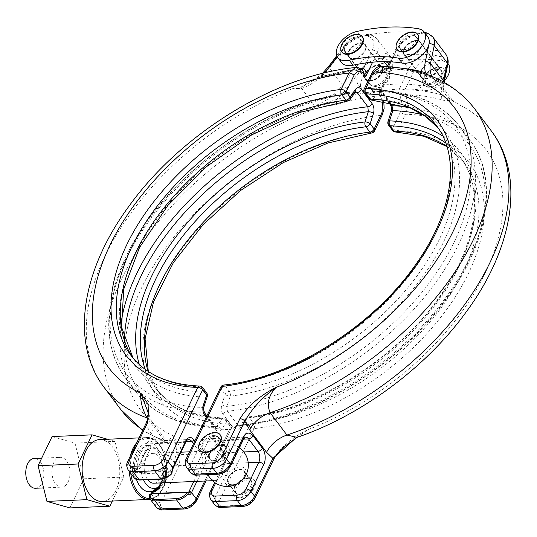 <?xml version="1.0" encoding="UTF-8"?>
<svg xmlns="http://www.w3.org/2000/svg" width="537" height="537" viewBox="0 0 537 537"><rect width="100%" height="100%" fill="white"/><g stroke="black" fill="none" stroke-linecap="round" stroke-linejoin="round"><path stroke-width="0.4" stroke-dasharray="2.69 2.01" d="M382.022 71.931A9.679 5.773 -37 0 0 372.497 77.073A9.679 5.773 -37 0 0 370.718 85.182A9.679 5.773 -37 0 0 374.88 86.779A9.679 5.773 -37 0 0 384.405 81.644A9.679 5.773 -37 0 0 386.184 73.529A9.679 5.773 -37 0 0 382.022 71.931M355.836 37.16A9.679 5.773 -37 0 0 346.305 42.302A9.679 5.773 -37 0 0 344.532 50.411A9.679 5.773 -37 0 0 348.694 52.008A9.679 5.773 -37 0 0 358.219 46.873A9.679 5.773 -37 0 0 359.998 38.758A9.679 5.773 -37 0 0 355.836 37.16M383.519 70.025A12.781 7.619 -37 0 0 370.939 76.811A12.781 7.619 -37 0 0 368.597 87.511A12.781 7.619 -37 0 0 374.088 89.619A12.781 7.619 -37 0 0 386.667 82.839A12.781 7.619 -37 0 0 389.016 72.133A12.781 7.619 -37 0 0 383.519 70.025M383.163 69.562A12.781 7.619 -37 0 0 370.59 76.341A12.781 7.619 -37 0 0 368.241 87.048A12.781 7.619 -37 0 0 373.739 89.155A12.781 7.619 -37 0 0 386.311 82.376A12.781 7.619 -37 0 0 388.66 71.669A12.781 7.619 -37 0 0 383.163 69.562M362.287 36.67A12.781 7.619 -37 0 0 356.977 34.791A12.781 7.619 -37 0 0 344.553 41.389A12.781 7.619 -37 0 0 341.888 52.035M397.246 49.672A12.781 7.619 143 0 1 399.917 39.026A12.781 7.619 143 0 1 412.335 32.421A12.781 7.619 143 0 1 417.645 34.301M404.052 49.646A9.679 5.773 143 0 1 399.89 48.048A9.679 5.773 143 0 1 401.669 39.933A9.679 5.773 143 0 1 411.194 34.798A9.679 5.773 143 0 1 415.356 36.395A9.679 5.773 143 0 1 413.577 44.504A9.679 5.773 143 0 1 404.052 49.646M430.238 84.416A9.679 5.773 143 0 1 426.076 82.819A9.679 5.773 143 0 1 427.855 74.703A9.679 5.773 143 0 1 437.38 69.568A9.679 5.773 143 0 1 441.542 71.166A9.679 5.773 143 0 1 439.769 79.275A9.679 5.773 143 0 1 430.238 84.416M429.097 86.786A12.781 7.619 143 0 1 423.599 84.678A12.781 7.619 143 0 1 425.948 73.972A12.781 7.619 143 0 1 438.528 67.192A12.781 7.619 143 0 1 444.018 69.3A12.781 7.619 143 0 1 441.676 80.006A12.781 7.619 143 0 1 429.097 86.786M429.446 87.256A12.781 7.619 143 0 1 423.955 85.148A12.781 7.619 143 0 1 426.304 74.442A12.781 7.619 143 0 1 438.877 67.662A12.781 7.619 143 0 1 444.374 69.77A12.781 7.619 143 0 1 442.025 80.476A12.781 7.619 143 0 1 429.446 87.256M35.462 488.254A14.908 9.048 87.6 0 0 42.027 482.917A14.908 9.048 87.6 0 0 42.806 466.875A14.908 9.048 87.6 0 0 34.193 458.464M68.172 481.803A14.908 9.048 87.6 0 0 68.944 465.76A14.908 9.048 87.6 0 0 60.332 457.343A14.908 9.048 87.6 0 0 53.767 462.679A14.908 9.048 87.6 0 0 52.995 478.722A14.908 9.048 87.6 0 0 61.607 487.14A14.908 9.048 87.6 0 0 68.172 481.803M52.082 436.561L74.992 443.106L83.879 478.782L69.857 507.921M107.44 439.246L114.972 441.394L123.859 477.078L112.32 501.061M74.992 443.106L114.972 441.394M99.627 439.581A30.985 18.802 -92.4 0 1 117.529 457.068A30.985 18.802 -92.4 0 1 115.918 490.402A30.985 18.802 -92.4 0 1 102.272 501.491M149.212 444.858A1.933 1.175 -92.4 0 1 148.541 445.522C149.105 446.321 148.642 447.509 147.158 449.08A1.933 1.02 -154.3 0 0 149.628 450.254C151.239 447.529 151.105 445.73 149.212 444.858L146.661 444.972L146.937 443.394A25.172 15.278 87.6 0 0 133.337 468.412L132.84 469.439L130.39 466.19A30.012 18.211 -92.4 0 1 131.8 455.671A30.012 18.211 -92.4 0 1 134.122 449.247A30.012 18.211 -92.4 0 1 137.385 444.072A30.012 18.211 -92.4 0 1 159.697 445.488A30.012 18.211 -92.4 0 1 165.443 481.327A30.012 18.211 -92.4 0 1 163.12 487.744A30.012 18.211 -92.4 0 1 159.858 492.926A30.012 18.211 -92.4 0 1 153.998 497.531L151.548 494.275L152.038 493.248A25.172 15.278 87.6 0 0 160.778 484.642A25.172 15.278 87.6 0 0 163.738 465.7L163.496 467.324L164.268 468.512A23.239 14.103 -92.4 0 1 161.382 483.334A23.239 14.103 -92.4 0 1 158.516 487.75M145.997 423.498A3.873 2.034 -154.3 0 0 146.413 425.311L151.327 434.211L168.162 456.564L174.471 462.565A3.873 2.034 -154.3 0 0 179.418 464.921L180.754 447.71L172.525 435.426L176.868 447.65L174.471 462.565L156.22 500.484L153.998 497.531A30.012 18.211 -92.4 0 1 149.749 498.49M355.239 67.555L360.408 69.367A231.481 138.016 -37 0 0 317.387 77.959C308.278 79.872 304.365 88.84 292.88 88.565L301.64 88.457L314.729 105.843L309.715 110.917C315.81 104.037 328.657 106.923 337.209 104.285A231.481 138.016 143 0 1 380.236 95.693C383.203 102.285 383.398 108.816 380.82 115.28A216.304 128.967 143 0 0 157.375 259.874A216.304 128.967 143 0 0 172.525 435.426L167.376 443.213L163.953 440.3A23.239 13.855 143 0 1 168.269 443.374L168.269 443.374A23.239 13.855 143 0 1 168.162 456.564M366.187 62.876L372.316 50.136A19.366 11.546 -37 0 0 364.086 35.952A19.366 11.546 -37 0 0 360.864 36.382A19.366 11.546 -37 0 0 343.935 47.585A19.366 11.546 -37 0 0 341.472 62.446M380.921 58.305A19.366 11.546 143 0 1 389.15 72.488L383.022 85.229A154.918 92.364 143 0 1 407.623 84.181A154.918 92.364 143 0 1 419.061 85.457A19.366 11.546 -37 0 0 421.988 85.625A19.366 11.546 -37 0 0 445.838 66.306A19.366 11.546 -37 0 0 444.602 59.13A19.366 11.546 -37 0 0 439.212 56.11A193.642 115.455 -37 0 0 377.699 58.734A19.366 11.546 143 0 1 380.921 58.305M382.874 100.943L378.592 94.317L381.263 91.444L379.934 90.813A235.273 140.278 -37 0 0 336.202 99.546L312.87 107.252M145.258 369.389A191.125 113.951 -37 0 0 154.985 387.318A191.125 113.951 -37 0 0 225.312 418.9A3.873 2.309 143 0 1 226.735 419.538A3.873 2.309 143 0 1 226.715 421.74L221.432 429.352C219.485 431.761 217.465 431.775 215.384 429.378L206.242 417.242M128.108 469.828A11.619 6.927 143 0 1 128.162 463.23L146.413 425.311L147.93 411.886L151.434 421.021A23.239 13.855 143 0 1 151.327 434.211M337.209 104.285A3.873 1.678 73.9 0 1 336.202 99.546A42.604 25.4 -37 0 0 346.976 88.337L360.77 69.938A19.366 11.546 -37 0 0 358.307 84.799A19.366 11.546 -37 0 0 366.63 87.987A19.366 11.546 -37 0 0 369.852 87.558A154.918 92.364 143 0 1 383.022 85.229L380.35 90.787A3.873 2.349 87.6 0 0 380.444 95.68L381.465 95.163L378.592 94.317L390.359 69.877A23.239 13.855 -37 0 0 390.466 56.68A23.239 13.855 -37 0 0 380.478 52.848A23.239 13.855 -37 0 0 356.299 66.816L342.505 85.208A38.731 23.091 143 0 1 314.729 105.843M448.341 64.098A19.366 11.546 -37 0 0 442.951 61.077A193.642 115.455 -37 0 0 381.438 63.702A19.366 11.546 -37 0 0 364.448 74.985A19.366 11.546 -37 0 0 362.045 89.766A19.366 11.546 -37 0 0 370.369 92.955A19.366 11.546 -37 0 0 373.591 92.525A154.918 92.364 143 0 1 422.8 90.424A19.366 11.546 -37 0 0 425.734 90.592A19.366 11.546 -37 0 0 444.435 80.725M346.976 88.337A3.873 1.356 36.9 0 1 342.505 85.208L329.409 67.823L343.203 49.431L356.299 66.816A3.873 1.356 36.9 0 0 360.77 69.938A19.366 11.546 143 0 1 377.699 58.734L381.438 63.702M379.934 90.813A3.873 2.208 84 0 0 380.236 95.693L380.444 95.68M371.51 133.022A3.873 2.182 83.4 0 0 372.94 131.659L380.82 115.28A3.873 2.034 -154.3 0 0 382.438 114.482M206.685 392.916A3.873 2.309 -37 0 0 205.262 392.279A191.125 113.951 143 0 1 134.935 360.703A191.125 113.951 143 0 1 132.981 357.971M360.616 69.354A3.873 2.349 87.6 0 0 361.81 69.817L360.408 69.367A3.873 2.208 84 0 0 361.629 69.83A3.873 2.208 84 0 0 362.005 69.729M298.921 88.726L319.367 77.194A235.273 140.278 143 0 1 360.616 68.736M172.558 469.519A1.933 0.893 30.2 0 1 171.827 469.781L135.599 471.332A2.907 1.732 -37 0 0 134.968 471.432L131.894 472.969L135.29 472.761A1.933 1.155 -37 0 0 133.297 474.836A11.619 6.927 -37 0 0 134.19 477.896M146.937 443.394A7.746 4.699 -92.4 0 1 150.045 441.192L188.487 439.548A7.746 4.699 87.6 0 0 185.077 442.32L172.223 469.043A9.679 5.773 143 0 1 171.827 469.781L171.33 471.171L135.707 472.694A1.933 1.155 -37 0 0 135.29 472.761A0.967 0.436 75 0 1 134.968 471.432A9.679 5.773 143 0 1 135.311 470.613L135.807 469.586L137.344 469.519C140.164 468.452 142.077 466.566 143.084 463.861L149.628 450.254M150.045 441.192A7.746 4.699 -92.4 0 1 153.233 442.991L162.583 455.41A7.746 4.699 -92.4 0 1 163.738 465.7M158.737 486.851L160.576 483.736C162.832 478.93 163.785 473.352 163.443 467.015L166.047 467.21C167.933 468.076 168.074 469.875 166.463 472.607L161.523 482.87M146.661 444.972L147.004 445.589L148.541 445.522A23.239 14.103 87.6 0 0 137.586 468.284L140.607 462.686A1.933 1.02 -154.3 0 0 143.084 463.861M143.54 479.87A20.137 12.223 -92.4 0 1 141.842 460.122L145.923 451.644A20.137 12.223 -92.4 0 1 159.187 451.161A20.137 12.223 -92.4 0 1 164.631 476.48A20.137 12.223 -92.4 0 1 162.959 481.219A20.137 12.223 -92.4 0 1 160.623 484.871A20.137 12.223 -92.4 0 1 160.55 484.958A20.137 12.223 -92.4 0 1 159.308 486.207M143.507 455.389A20.137 12.223 -92.4 0 1 145.923 451.644L147.158 449.08A21.299 12.928 -92.4 0 0 140.607 462.686L141.842 460.122A20.137 12.223 -92.4 0 1 143.507 455.389M136.532 479.608A23.239 14.103 -92.4 0 1 137.398 453.597A23.239 14.103 -92.4 0 1 151.703 446.079A23.239 14.103 -92.4 0 1 159.845 483.401A23.239 14.103 -92.4 0 1 153.609 490.57M150.085 499.007A11.619 6.927 143 0 1 149.199 495.946A1.933 1.155 143 0 1 151.186 493.872L150.602 497.806L150.555 495.591L151.803 493.785A2.907 1.732 143 0 1 152.434 493.684L187.534 492.187M154.851 491.214L159.314 487.522A1.933 1.02 25.7 0 1 159.106 486.616M155.757 490.885A23.239 14.103 87.6 0 0 165.805 468.445L166.571 470.211L165.859 473.916A1.933 1.02 25.7 0 1 165.658 473.01L165.658 473.01A1.933 1.02 25.7 0 1 166.463 472.607M164.631 476.48L159.314 487.522A21.299 12.928 -92.4 0 0 165.859 473.916L164.631 476.48M186.829 492.06A0.967 0.591 -92.4 0 1 187.232 492.281L188.064 492.604A1.933 1.155 -37 0 0 187.232 492.281L188.662 492.134M151.206 493.577A0.967 0.591 -92.4 0 1 151.609 493.805A1.933 1.155 143 0 0 151.186 493.872A0.967 0.436 75 0 0 151.582 494.1L151.582 494.1A0.967 0.436 75 0 0 151.803 493.785A9.679 5.773 -37 0 1 151.89 493.55M124.503 340.337A205.933 122.785 -37 0 0 216.8 426.519L222.09 418.907A194.327 115.864 143 0 1 139.365 364.61M355.4 91.666L355.481 91.834A3.873 2.403 34.8 0 1 353.937 92.586L355.4 91.666C269.319 99.452 162.993 176.143 125.786 257.203C103.205 305.694 103.017 345.875 125.222 377.739A209.135 124.691 -37 0 0 203.255 412.329L202.415 407.415A3.873 1.604 -162.1 0 0 203.973 406.677M353.937 92.586L348.654 100.197A194.327 115.864 -37 0 0 135.129 254.753A194.327 115.864 -37 0 0 205.725 397.179L202.415 407.415A205.933 122.785 143 0 1 126.9 256.458A205.933 122.785 143 0 1 353.937 92.586M221.432 429.352A3.873 2.403 34.8 0 0 216.8 426.519L215.397 427.439L213.954 426.539A209.135 124.691 143 0 1 135.928 391.95A209.135 124.691 143 0 1 121.1 323.059M427.767 36.778A19.366 11.546 -37 0 0 422.377 33.757A19.366 11.546 -37 0 0 396.924 49.089L390.788 61.829M418.632 28.79L422.377 33.757A193.642 115.455 -37 0 0 360.864 36.382L357.125 31.415M404.844 51.183A10.069 6.001 -37 0 0 414.752 45.84A10.069 6.001 -37 0 0 416.605 37.402A10.069 6.001 -37 0 0 412.275 35.744A10.069 6.001 -37 0 0 402.361 41.087A10.069 6.001 -37 0 0 400.515 49.518A10.069 6.001 -37 0 0 404.844 51.183M349.486 53.546A10.069 6.001 -37 0 0 359.394 48.202A10.069 6.001 -37 0 0 361.24 39.772A10.069 6.001 -37 0 0 356.91 38.107A10.069 6.001 -37 0 0 347.003 43.45A10.069 6.001 -37 0 0 345.157 51.888A10.069 6.001 -37 0 0 349.486 53.546M353.225 58.513A10.069 6.001 -37 0 0 363.133 53.17A10.069 6.001 -37 0 0 364.985 44.739A10.069 6.001 -37 0 0 360.656 43.074A10.069 6.001 -37 0 0 350.748 48.417A10.069 6.001 -37 0 0 348.896 56.855A10.069 6.001 -37 0 0 353.225 58.513M408.583 56.15A10.069 6.001 -37 0 0 418.491 50.807A10.069 6.001 -37 0 0 420.343 42.369A10.069 6.001 -37 0 0 416.014 40.711A10.069 6.001 -37 0 0 406.106 46.054A10.069 6.001 -37 0 0 404.254 54.485A10.069 6.001 -37 0 0 408.583 56.15M416.155 40.416A10.458 6.236 143 0 1 420.679 47.914A10.458 6.236 143 0 1 409.489 56.338A10.458 6.236 143 0 1 408.442 56.445A10.458 6.236 143 0 1 403.999 48.786A10.458 6.236 143 0 1 416.155 40.416M408.771 56.398A10.069 6.001 -37 0 0 409.785 56.298A10.069 6.001 -37 0 0 420.558 48.182A10.069 6.001 -37 0 0 420.531 42.618A10.069 6.001 -37 0 0 416.202 40.96A10.069 6.001 -37 0 0 406.294 46.303A10.069 6.001 -37 0 0 404.442 54.734A10.069 6.001 -37 0 0 408.771 56.398M432.661 62.816A10.069 6.001 143 0 1 436.99 64.474A10.069 6.001 143 0 1 435.145 72.911A10.069 6.001 143 0 1 425.23 78.254A10.069 6.001 143 0 1 420.901 76.59A10.069 6.001 143 0 1 420.88 71.032A10.069 6.001 143 0 1 431.654 62.916A10.069 6.001 143 0 1 432.661 62.816M425.277 78.798A10.458 6.236 -37 0 0 437.44 70.428A10.458 6.236 -37 0 0 432.99 62.769A10.458 6.236 -37 0 0 431.943 62.869A10.458 6.236 -37 0 0 420.753 71.293A10.458 6.236 -37 0 0 425.277 78.798M360.797 42.779A10.458 6.236 143 0 1 365.321 50.283A10.458 6.236 143 0 1 354.131 58.708A10.458 6.236 143 0 1 353.084 58.808A10.458 6.236 143 0 1 348.634 51.149A10.458 6.236 143 0 1 360.797 42.779M353.413 58.761A10.069 6.001 -37 0 0 354.42 58.661A10.069 6.001 -37 0 0 365.194 50.545A10.069 6.001 -37 0 0 365.173 44.987A10.069 6.001 -37 0 0 360.844 43.322A10.069 6.001 -37 0 0 350.929 48.666A10.069 6.001 -37 0 0 349.084 57.103A10.069 6.001 -37 0 0 353.413 58.761M377.303 65.178A10.069 6.001 143 0 1 381.632 66.843A10.069 6.001 143 0 1 379.78 75.274A10.069 6.001 143 0 1 369.872 80.617A10.069 6.001 143 0 1 365.543 78.959A10.069 6.001 143 0 1 365.516 73.394A10.069 6.001 143 0 1 376.289 65.279A10.069 6.001 143 0 1 377.303 65.178M369.919 81.161A10.458 6.236 -37 0 0 382.076 72.79A10.458 6.236 -37 0 0 377.632 65.131A10.458 6.236 -37 0 0 376.585 65.239A10.458 6.236 -37 0 0 365.395 73.663A10.458 6.236 -37 0 0 369.919 81.161M372.007 72.817A3.873 2.034 -154.3 0 0 372.423 74.63C374.833 70.287 377.733 69.354 381.122 71.837C383.378 73.495 385.311 72.878 386.922 69.985A3.873 2.034 25.7 0 1 386.506 68.172L386.506 68.172A3.873 2.034 25.7 0 1 388.123 67.367A235.273 140.278 143 0 1 401.112 68.139M454.248 101.211C449.536 99.54 445.562 97.472 442.34 95.015A235.273 140.278 -37 0 0 404.958 89.719A3.873 2.034 25.7 0 1 400.011 87.37C398.669 90.605 398.729 93.874 400.199 97.17C402.408 102.117 402.495 107.024 400.481 111.877A3.873 2.034 -154.3 0 0 405.422 114.233C408.221 107.749 408.167 101.211 405.254 94.626A231.481 138.016 143 0 1 441.636 99.828C448.878 101.788 450.16 98.298 458.759 104.554L452.268 99.969A38.731 23.091 143 0 1 446.072 95.237A38.731 23.091 143 0 1 443.421 81.879M407.919 107.038A209.135 124.691 143 0 1 470.036 140.318A209.135 124.691 143 0 1 436.292 309.909A209.135 124.691 143 0 1 238.113 425.505L227.406 411.295A3.873 2.309 -37 0 0 223.13 414.376C221.264 411.53 220.828 408.254 221.815 404.569A3.873 1.604 17.9 0 0 226.943 406.368L227.406 411.295A209.135 124.691 -37 0 0 425.593 295.699A209.135 124.691 -37 0 0 459.336 126.108A209.135 124.691 -37 0 0 381.31 91.518L379.867 90.619L378.457 91.538A205.933 122.785 143 0 1 453.973 242.489A205.933 122.785 143 0 1 226.943 406.368L230.245 396.131A194.327 115.864 -37 0 0 443.77 241.576A194.327 115.864 -37 0 0 373.175 99.15L378.457 91.538A3.873 2.403 -145.2 0 1 373.826 88.706C375.779 86.289 377.793 86.282 379.881 88.679L390.58 102.889C392.453 105.742 392.889 109.011 391.903 112.703A3.873 1.604 17.9 0 1 391.292 111.381M388.573 125.134A3.873 2.309 143 0 1 388.593 122.939L391.903 112.703M442.81 136.069A194.327 115.864 143 0 1 460.135 263.298A194.327 115.864 143 0 1 246.611 417.86L241.328 425.472A3.873 2.403 -145.2 0 0 239.777 426.224A3.873 2.403 -145.2 0 0 239.885 428.56L245.167 420.948A3.873 2.309 143 0 1 249.423 417.867A191.125 113.951 -37 0 0 429.875 311.869A191.125 113.951 -37 0 0 460.323 157.354A191.125 113.951 -37 0 0 445.777 143.057M239.885 428.56C237.938 430.976 235.918 430.983 233.837 428.586L223.13 414.376M452.268 99.969L439.172 82.584L441.924 82.201C438.709 83.101 428.506 74.737 421.807 73.502A3.873 2.833 105.8 0 0 422.579 73.905L422.579 73.905A3.873 2.833 105.8 0 0 424.411 73.629M297.115 437.38L307.849 429.647C292.269 437.353 280.213 447.798 271.682 460.981L253.437 498.9A7.746 4.618 143 0 1 244.422 505.095L222.895 506.015A7.746 4.618 143 0 1 219.606 500.343L254.122 428.62A194.998 116.26 -37 0 0 468.385 273.528A194.998 116.26 -37 0 0 397.541 130.605L405.422 114.233A216.304 128.967 143 0 1 496.154 245.409A216.304 128.967 143 0 1 307.849 429.647L295.954 437.923M246.664 478.541A10.069 6.001 143 0 1 250.994 480.199A10.069 6.001 143 0 1 249.141 488.636A10.069 6.001 143 0 1 239.233 493.98A10.069 6.001 143 0 1 234.904 492.315A10.069 6.001 143 0 1 236.757 483.884A10.069 6.001 143 0 1 246.664 478.541M232.4 484.904A10.069 6.001 -37 0 0 242.308 479.561A10.069 6.001 -37 0 0 244.16 471.13A10.069 6.001 -37 0 0 239.831 469.466A10.069 6.001 -37 0 0 229.917 474.809A10.069 6.001 -37 0 0 228.071 483.246A10.069 6.001 -37 0 0 232.4 484.904M421.807 73.502A231.481 138.016 -37 0 0 385.425 68.3L381.015 66.447M214.86 436.319A10.069 6.001 -37 0 0 204.953 441.662A10.069 6.001 -37 0 0 203.107 450.093A10.069 6.001 -37 0 0 207.436 451.758A10.069 6.001 -37 0 0 217.344 446.415A10.069 6.001 -37 0 0 219.19 437.977A10.069 6.001 -37 0 0 214.86 436.319M221.7 445.395A10.069 6.001 143 0 1 226.023 447.053A10.069 6.001 143 0 1 224.177 455.49A10.069 6.001 143 0 1 214.27 460.833A10.069 6.001 143 0 1 209.94 459.169A10.069 6.001 143 0 1 211.786 450.738A10.069 6.001 143 0 1 221.7 445.395M373.826 88.706L368.543 96.318A3.873 2.309 -37 0 0 368.53 98.519M438.192 128.101A191.125 113.951 143 0 1 440.28 130.733A191.125 113.951 143 0 1 439.387 239.233A191.125 113.951 143 0 1 229.38 391.251A3.873 2.309 -37 0 0 225.124 394.333L221.815 404.569M273.299 460.175A3.873 2.034 25.7 0 1 271.682 460.981M428.466 75.059L436.138 80.738L440.3 82.691M442.951 61.077L439.212 56.11A19.366 11.546 143 0 0 413.758 71.441L404.958 89.719L405.254 94.626A3.873 1.853 153 0 0 400.199 97.17M230.95 485.717A12.25 7.303 143 0 1 225.741 476.742A12.25 7.303 143 0 1 239.985 466.935A12.25 7.303 143 0 1 245.194 475.91A12.25 7.303 143 0 1 230.95 485.717M208.329 475.312A14.908 9.048 87.6 0 0 209.47 477.098A14.908 9.048 87.6 0 0 215.606 480.561A14.908 9.048 87.6 0 0 222.17 475.225A14.908 9.048 87.6 0 0 220.472 454.235A14.908 9.048 87.6 0 0 214.33 450.771A14.908 9.048 87.6 0 0 207.765 456.101A14.908 9.048 87.6 0 0 207.53 456.625A14.908 9.048 87.6 0 0 207.987 474.641M153.871 483.199A14.908 9.048 87.6 0 0 160.435 477.863A14.908 9.048 87.6 0 0 161.214 461.82A14.908 9.048 87.6 0 0 152.602 453.403A14.908 9.048 87.6 0 0 146.037 458.739A14.908 9.048 87.6 0 0 147.709 479.695M223.15 444.582A12.25 7.303 -37 0 0 208.906 454.389A12.25 7.303 -37 0 0 214.115 463.364A12.25 7.303 -37 0 0 228.359 453.557A12.25 7.303 -37 0 0 223.15 444.582M233.837 428.586A3.873 2.309 -37 0 1 238.113 425.505L239.858 426.391L241.328 425.472A205.933 122.785 -37 0 0 468.365 261.593A205.933 122.785 -37 0 0 423.586 115.086M232.642 484.736A9.679 5.773 143 0 1 228.48 483.139A9.679 5.773 143 0 1 230.259 475.03A9.679 5.773 143 0 1 239.784 469.895A9.679 5.773 143 0 1 243.946 471.493A9.679 5.773 143 0 1 242.167 479.601A9.679 5.773 143 0 1 232.642 484.736M240.314 494.926A9.679 5.773 143 0 1 236.152 493.328A9.679 5.773 143 0 1 237.925 485.213A9.679 5.773 143 0 1 247.456 480.078A9.679 5.773 143 0 1 251.618 481.676A9.679 5.773 143 0 1 249.839 489.784A9.679 5.773 143 0 1 240.314 494.926M214.31 460.404A9.679 5.773 -37 0 0 223.842 455.269A9.679 5.773 -37 0 0 225.621 447.16A9.679 5.773 -37 0 0 221.459 445.562A9.679 5.773 -37 0 0 211.927 450.697A9.679 5.773 -37 0 0 210.148 458.806A9.679 5.773 -37 0 0 214.31 460.404M206.644 450.221A9.679 5.773 143 0 1 202.483 448.623A9.679 5.773 143 0 1 204.255 440.515A9.679 5.773 143 0 1 213.786 435.373A9.679 5.773 143 0 1 217.948 436.97A9.679 5.773 143 0 1 216.169 445.079A9.679 5.773 143 0 1 206.644 450.221M199.838 450.248A12.781 7.619 143 0 1 202.509 439.602A12.781 7.619 143 0 1 214.928 432.997A12.781 7.619 143 0 1 220.237 434.876M239.166 497.296A12.781 7.619 143 0 1 233.676 495.188A12.781 7.619 143 0 1 236.018 484.488A12.781 7.619 143 0 1 248.597 477.702A12.781 7.619 143 0 1 254.095 479.816A12.781 7.619 143 0 1 251.746 490.516A12.781 7.619 143 0 1 239.166 497.296M239.522 497.765A12.781 7.619 143 0 1 234.025 495.658A12.781 7.619 143 0 1 236.374 484.951A12.781 7.619 143 0 1 248.953 478.172A12.781 7.619 143 0 1 254.444 480.279A12.781 7.619 143 0 1 252.101 490.986A12.781 7.619 143 0 1 239.522 497.765M370.06 80.865A10.069 6.001 -37 0 0 379.968 75.522A10.069 6.001 -37 0 0 381.82 67.091A10.069 6.001 -37 0 0 377.491 65.427A10.069 6.001 -37 0 0 367.583 70.77A10.069 6.001 -37 0 0 365.731 79.207A10.069 6.001 -37 0 0 370.06 80.865M373.799 85.833A10.069 6.001 -37 0 0 383.713 80.49A10.069 6.001 -37 0 0 385.559 72.059A10.069 6.001 -37 0 0 381.23 70.394A10.069 6.001 -37 0 0 371.322 75.737A10.069 6.001 -37 0 0 369.469 84.175A10.069 6.001 -37 0 0 373.799 85.833M425.418 78.503A10.069 6.001 -37 0 0 435.326 73.16A10.069 6.001 -37 0 0 437.178 64.722A10.069 6.001 -37 0 0 432.849 63.064A10.069 6.001 -37 0 0 422.941 68.407A10.069 6.001 -37 0 0 421.089 76.838A10.069 6.001 -37 0 0 425.418 78.503M429.164 83.47A10.069 6.001 -37 0 0 439.071 78.127A10.069 6.001 -37 0 0 440.917 69.689A10.069 6.001 -37 0 0 436.588 68.031A10.069 6.001 -37 0 0 426.68 73.374A10.069 6.001 -37 0 0 424.834 81.805A10.069 6.001 -37 0 0 429.164 83.47M317.387 77.959A3.873 1.678 73.9 0 0 318.569 78.436L318.569 78.436A3.873 1.678 73.9 0 0 319.367 77.194A42.604 25.4 143 0 0 323.932 73.072M447.757 64.608A3.873 2.578 -168.4 0 1 445.838 66.306L442.132 84.269A42.604 25.4 -37 0 0 442.34 95.015A3.873 2.833 105.8 0 0 441.636 99.828M381.122 71.837A3.873 2.672 -49.1 0 1 385.425 68.3L386.479 68.763L388.405 66.783M83.879 478.782L123.859 477.078M136.727 442.757A30.985 18.802 -92.4 0 1 146.534 437.574A30.985 18.802 -92.4 0 1 164.429 455.061A30.985 18.802 -92.4 0 1 162.818 488.401A30.985 18.802 -92.4 0 1 149.172 499.484M309.715 110.917A231.789 138.204 -37 0 0 120.892 409.65M142.882 429.983A231.789 138.204 -37 0 0 163.953 440.3L147.715 418.739M104.057 387.298A231.789 138.204 143 0 1 292.88 88.565M374.558 130.853A3.873 2.034 -154.3 0 1 372.94 131.659A194.998 116.26 -37 0 0 158.677 286.751A194.998 116.26 -37 0 0 229.514 429.667L194.998 501.39A7.746 4.618 143 0 1 185.99 507.593L164.463 508.512A7.746 4.618 143 0 1 161.167 502.84L179.418 464.921M301.64 88.457A38.731 23.091 -37 0 0 329.409 67.823A3.873 1.356 -143.1 0 1 328.913 66.145M337.169 56.607L343.935 47.585A3.873 1.356 -143.1 0 0 342.707 47.746A3.873 1.356 -143.1 0 0 343.203 49.431A23.239 13.855 143 0 1 367.382 35.462A23.239 13.855 143 0 1 377.37 39.295A23.239 13.855 143 0 1 377.263 52.492L384.156 61.641M387.506 66.091L390.359 69.877A3.873 2.034 -154.3 0 1 390.768 71.683A3.873 2.034 -154.3 0 1 389.15 72.488M372.316 50.136A3.873 2.034 25.7 0 1 377.263 52.492L372.611 62.164M204.745 481.024L230.722 427.056L226.715 421.74A3.873 2.403 34.8 0 0 222.09 418.907A3.873 2.504 -88 0 1 223.781 418.001A3.873 2.504 -88 0 1 225.312 418.9L229.312 424.217A191.125 113.951 143 0 1 158.992 392.641A191.125 113.951 143 0 1 148.125 371.362M206.06 480.971L231.138 428.868A3.873 2.034 25.7 0 0 230.722 427.056A3.873 2.309 -37 0 0 230.742 424.854A3.873 2.309 -37 0 0 229.312 424.217A3.873 2.504 -88 0 1 229.514 429.667A3.873 2.034 25.7 0 0 231.138 428.868A3.873 3.873 0 0 0 230.742 424.854L226.735 419.538A3.873 3.873 0 0 0 223.781 418.001C192.481 416.551 169.551 406.321 154.985 387.318L158.992 392.641L148.313 371.483M194.817 440.984L203.281 452.221A9.679 5.873 -92.4 0 1 204.389 465.848L196.925 481.36M149.199 495.946L150.602 497.806A11.619 6.927 143 0 1 151.548 494.275A1.933 1.02 25.7 0 1 151.34 493.369L150.555 495.591L152.005 494.033A0.967 0.591 87.6 0 0 152.434 493.684M161.167 502.84A3.873 2.034 -154.3 0 1 156.22 500.484A11.619 6.927 -37 0 0 156.166 507.082M147.823 418.229A23.239 13.855 143 0 1 151.434 421.021L168.746 443.931L142.641 430.479M135.311 470.613A1.933 1.02 25.7 0 1 132.84 469.439A11.619 6.927 -37 0 0 131.894 472.969L133.297 474.836A0.967 0.705 1.7 0 0 134.612 475.124A0.967 0.577 143 0 1 135.821 474.057L171.444 472.533A0.967 0.577 -37 0 1 171.645 473.547A10.653 6.35 143 0 1 161.536 478.776L140.009 479.695A0.967 0.591 -92.4 0 1 139.58 480.038M130.773 473.359A30.012 18.211 -92.4 0 1 130.39 466.19L128.162 463.23A3.873 2.034 -154.3 0 1 127.752 461.417M369.852 87.558L373.591 92.525M162.758 509.895A3.873 2.349 87.6 0 0 164.463 508.512M184.285 508.982A3.873 2.349 87.6 0 0 185.99 507.593M196.616 500.591A3.873 2.034 25.7 0 1 194.998 501.39M202.684 387.6A3.873 2.309 -37 0 0 201.254 386.962L205.262 392.279A3.873 2.504 92 0 1 205.725 397.179A3.873 1.604 -162.1 0 0 207.275 396.44M133.001 357.991L130.934 355.387A191.125 113.951 -37 0 0 201.254 386.962A3.873 2.504 -88 0 0 199.724 386.063M185.889 441.917A1.933 1.02 25.7 0 1 185.077 442.32L146.695 443.958M186.057 441.589L153.233 442.991M193.817 481.494L201.912 464.673A7.746 4.699 87.6 0 0 201.033 453.772L162.583 455.41M203.281 452.221A1.933 1.155 143 0 1 201.033 453.772L193.488 443.75M204.389 465.848A1.933 1.02 -154.3 0 0 201.912 464.673L163.53 466.311M137.344 469.519A1.933 1.175 -92.4 0 0 137.586 468.284L136.049 468.351A23.239 14.103 -92.4 0 1 147.004 445.589M133.337 468.412L136.049 468.351A1.933 1.175 87.6 0 1 135.807 469.586A1.933 1.02 25.7 0 1 133.337 468.412M166.047 467.21A1.933 1.175 -92.4 0 0 165.805 468.445L164.268 468.512M151.837 492.342A1.933 1.02 25.7 0 0 152.038 493.248A1.933 1.524 73.1 0 1 153.018 491.328M161.113 479.118A0.967 0.591 87.6 0 0 161.536 478.776M140.009 479.695A10.653 6.35 143 0 1 134.612 475.124M172.162 471.493L171.33 471.171A0.967 0.591 -92.4 0 1 171.444 472.533M135.599 471.332A0.967 0.591 87.6 0 0 135.707 472.694A0.967 0.591 -92.4 0 1 135.821 474.057M187.856 492.496L152.005 494.033A0.967 0.591 87.6 0 1 151.609 493.805L187.232 492.281M173.028 468.64A1.933 1.02 25.7 0 1 172.223 469.043M354.796 92.82A209.135 124.691 -37 0 0 126.202 259.015A209.135 124.691 -37 0 0 125.222 377.739L135.928 391.95C153.421 414.349 179.908 426.177 215.397 427.439L215.397 427.177A3.873 2.309 143 0 1 215.384 429.378M204.698 412.966A3.873 2.309 143 0 0 203.255 412.329L213.954 426.539A3.873 2.309 143 0 1 215.397 427.177L206.899 415.886M347.459 101.084A3.873 2.182 83.4 0 0 348.654 100.197A3.873 2.403 34.8 0 0 350.198 99.446M386.922 69.985L395.715 51.7A3.873 2.034 25.7 0 1 395.306 49.894A3.873 2.034 25.7 0 1 396.924 49.089M432.735 36.932A23.239 13.855 143 0 0 414.302 35.039A23.239 13.855 143 0 0 395.715 51.7L408.811 69.085L400.011 87.37M400.481 111.877L392.601 128.256L388.593 122.939A3.873 1.604 17.9 0 1 387.983 121.617M371.483 100.057A3.873 2.504 92 0 0 373.175 99.15A3.873 2.403 -145.2 0 1 368.543 96.318L364.542 91.001L372.423 74.63M395.534 131.995A3.873 2.504 92 0 0 397.541 130.605A3.873 2.034 -154.3 0 1 392.601 128.256A3.873 2.309 -37 0 0 392.581 130.451M446.885 146.353A191.125 113.951 143 0 1 464.33 162.671A191.125 113.951 143 0 1 433.876 317.186A191.125 113.951 143 0 1 253.43 423.183L249.423 417.867A3.873 2.182 -96.6 0 0 247.799 416.967A3.873 3.873 0 0 0 245.067 418.612A3.873 2.403 -145.2 0 0 245.167 420.948L249.175 426.264A3.873 2.309 143 0 1 253.43 423.183A3.873 2.182 -96.6 0 1 254.122 428.62A3.873 2.034 -154.3 0 1 249.175 426.264L214.659 497.987L210.913 493.02L223.775 466.304A11.619 7.048 87.6 0 0 222.452 449.946L213.095 437.527A11.619 7.048 87.6 0 0 203.201 438.984L190.34 465.7L186.601 460.733L221.116 389.01L225.124 394.333A3.873 1.604 17.9 0 0 230.245 396.131A3.873 2.182 83.4 0 0 229.38 391.251L225.372 385.935A191.125 113.951 -37 0 0 405.818 279.931A191.125 113.951 -37 0 0 436.272 125.416L438.205 128.128M445.824 54.318A23.239 13.855 -37 0 0 427.392 52.425A23.239 13.855 -37 0 0 408.811 69.085A3.873 2.034 25.7 0 0 413.758 71.441M432.063 76.469A38.731 23.091 -37 0 0 432.976 77.852A38.731 23.091 -37 0 0 439.172 82.584M441.924 82.201A231.789 138.204 143 0 1 474.366 108.4M491.201 130.753A231.789 138.204 -37 0 0 458.759 104.554M210.86 499.618A11.619 6.927 143 0 1 210.913 493.02A3.873 2.034 -154.3 0 1 210.504 491.214M219.606 500.343A3.873 2.034 -154.3 0 1 214.659 497.987A11.619 6.927 -37 0 0 214.605 504.585M243.597 439.085A3.873 2.034 25.7 0 1 241.979 439.89L208.148 441.333A7.746 4.699 -92.4 0 1 211.558 438.561L245.389 437.118A7.746 4.699 87.6 0 0 241.979 439.89L229.118 466.613A7.746 4.618 143 0 1 220.11 472.808L198.583 473.728A7.746 4.618 143 0 1 195.287 468.056A3.873 2.034 -154.3 0 1 190.34 465.7A11.619 6.927 -37 0 0 190.286 472.298M186.547 467.331A11.619 6.927 143 0 1 186.601 460.733A3.873 2.034 25.7 0 1 186.185 458.927M223.748 385.036A3.873 2.182 -96.6 0 1 225.372 385.935A3.873 2.309 143 0 0 221.116 389.01A3.873 2.034 25.7 0 1 220.7 387.204M364.522 93.203A3.873 2.309 143 0 1 364.542 91.001A3.873 2.034 -154.3 0 1 364.126 89.189M221.19 507.405A3.873 2.349 87.6 0 0 222.895 506.015M242.717 506.485A3.873 2.349 87.6 0 0 244.422 505.095M255.055 498.094A3.873 2.034 25.7 0 1 253.437 498.9M442.132 84.269A3.873 2.578 -168.4 0 0 444.059 82.57A3.873 2.578 -168.4 0 0 444.092 82.255M222.452 449.946A3.873 2.309 -37 0 0 222.432 452.147A3.873 2.309 -37 0 0 224.097 452.785A7.746 4.699 -92.4 0 1 224.983 463.686A3.873 2.034 -154.3 0 0 223.358 464.492A3.873 2.034 -154.3 0 0 223.775 466.304M248.208 462.699L224.983 463.686L215.626 483.125M243.764 451.946L224.097 452.785L214.746 440.367L243.57 439.132M211.558 438.561A7.746 4.699 -92.4 0 1 214.746 440.367A3.873 2.309 -37 0 1 213.082 439.729L211.558 438.561M195.287 468.056L208.148 441.333A3.873 2.034 -154.3 0 1 203.201 438.984M213.095 437.527A3.873 2.309 -37 0 0 213.082 439.729L222.432 452.147C224.674 455.853 224.983 459.967 223.358 464.492L214.693 482.501M196.878 475.117A3.873 2.349 87.6 0 0 198.583 473.728M218.405 474.198A3.873 2.349 87.6 0 0 220.11 472.808M230.735 465.807A3.873 2.034 25.7 0 1 229.118 466.613M379.881 88.679A3.873 2.309 -37 0 0 379.86 90.874L379.867 90.619C415.356 91.881 441.844 103.708 459.336 126.108L470.036 140.318C499.001 177.693 488.959 241.214 446.717 298.679C399.508 365.207 311.923 419.37 239.858 426.391L245.067 418.612A3.873 2.403 -145.2 0 1 246.611 417.86A3.873 2.182 -96.6 0 1 247.799 416.967C314.528 410.228 396.803 358.676 439.763 296.484C477.272 244.241 484.79 188.474 460.323 157.354L464.33 162.671L446.952 146.567M388.003 101.688L379.86 90.874A3.873 2.309 -37 0 0 381.31 91.518L389.11 101.876M390.58 102.889A3.873 2.309 -37 0 0 390.567 105.084M419.061 85.457L422.8 90.424M322.422 73.441L312.93 81.02C315.024 79.993 312.722 80.523 318.569 78.436C333.363 74.166 347.714 71.3 361.629 69.83L361.81 69.817A3.873 2.349 87.6 0 0 362.066 69.783M129.189 471.258A30.985 18.802 -92.4 0 1 130.269 456.188M370.718 85.182L344.532 50.411M368.597 87.511L368.241 87.048M389.016 72.133L388.66 71.669M386.184 73.529L359.998 38.758M399.89 48.048L426.076 82.819M423.599 84.678L423.955 85.148M444.018 69.3L444.374 69.77M415.356 36.395L441.542 71.166M41.698 458.142L60.332 457.343M150.367 499.376L157.589 495.899L163.221 488.2C173.25 469.419 162.503 435.682 146.534 437.574L139.07 437.897M336.753 55.687L342.707 47.746C349.077 39.832 356.769 35.435 365.791 34.563C370.745 34.341 374.604 35.919 377.37 39.295L390.466 56.68C393.413 62.279 393.514 67.279 390.768 71.683L381.263 91.444L381.465 95.163L383.774 101.057M159.187 451.161L151.703 446.079M160.899 482.897L166.571 470.211C165.993 481.212 162.208 488.187 155.213 491.14M361.24 39.772L364.985 44.739M416.605 37.402L420.343 42.369M420.531 42.618L436.99 64.474M365.173 44.987L381.632 66.843M349.084 57.103L365.543 78.959M400.515 49.518L404.254 54.485M345.157 51.888L348.896 56.855M404.442 54.734L420.901 76.59M424.431 32.348L407.858 36.59L395.306 49.894L389.587 61.762M387.211 66.709L386.029 68.864L386.479 68.763C399.494 69.078 411.53 70.79 422.579 73.905C427.056 74.878 435.373 80.107 436.138 80.738L432.976 77.852L446.072 95.237C443.71 92.136 443.038 87.914 444.059 82.57L444.119 82.268M250.994 480.199L244.16 471.13M226.023 447.053L219.19 437.977M444.602 59.13L447.939 63.567M152.602 453.403L180.942 452.194M189.601 451.825L214.33 450.771M212.484 480.696L215.606 480.561M209.94 459.169L203.107 450.093M234.904 492.315L228.071 483.246M228.48 483.139L236.152 493.328M202.483 448.623L210.148 458.806M239.401 447.798A21.299 21.299 0 0 0 207.53 456.625M217.948 436.97L225.621 447.16M243.946 471.493L251.618 481.676M233.676 495.188L234.025 495.658M254.095 479.816L254.444 480.279M381.82 67.091L385.559 72.059M437.178 64.722L440.917 69.689M358.307 84.799L362.045 89.766M421.089 76.838L424.834 81.805M365.731 79.207L369.469 84.175M159.22 486.388L160.623 484.871M43.591 487.911L61.607 487.14"/><path stroke-width="0.81" d="M347.197 53.915A12.781 7.619 -37 0 0 359.77 47.135A12.781 7.619 -37 0 0 362.119 36.429A12.781 7.619 -37 0 0 356.628 34.321A12.781 7.619 -37 0 0 344.049 41.101A12.781 7.619 -37 0 0 341.7 51.807A12.781 7.619 -37 0 0 347.197 53.915M341.888 52.035A12.781 7.619 -37 0 0 342.056 52.277A12.781 7.619 -37 0 0 347.546 54.385A12.781 7.619 -37 0 0 360.126 47.605A12.781 7.619 -37 0 0 362.475 36.899A12.781 7.619 -37 0 0 362.287 36.67M402.555 51.552A12.781 7.619 143 0 1 397.058 49.444A12.781 7.619 143 0 1 399.407 38.738A12.781 7.619 143 0 1 411.986 31.958A12.781 7.619 143 0 1 417.477 34.066A12.781 7.619 143 0 1 415.135 44.766A12.781 7.619 143 0 1 402.555 51.552M417.645 34.301A12.781 7.619 143 0 1 417.833 34.529A12.781 7.619 143 0 1 415.484 45.236A12.781 7.619 143 0 1 402.911 52.015A12.781 7.619 143 0 1 397.414 49.907A12.781 7.619 143 0 1 397.246 49.672M41.698 458.142L34.193 458.464A14.908 9.048 87.6 0 0 27.629 463.793A14.908 9.048 87.6 0 0 26.85 479.843A14.908 9.048 87.6 0 0 35.462 488.254L43.591 487.911M112.32 501.061L109.837 506.216L69.857 507.921L46.947 501.383L38.06 465.7L52.082 436.561L92.062 434.856L107.44 439.246M109.837 506.216L86.927 499.672L78.04 463.995L92.062 434.856M150.367 499.376L102.272 501.491A30.985 18.802 -92.4 0 1 84.376 484.005A30.985 18.802 -92.4 0 1 85.987 450.664A30.985 18.802 -92.4 0 1 99.627 439.581L139.07 437.897M147.715 418.739L147.118 417.947C142.345 409.301 140.211 401.058 140.721 393.205L148.957 405.489L147.615 422.7A3.873 2.034 -154.3 0 0 145.997 423.498L145.997 423.498C148.917 415.92 148.205 416.497 147.93 411.886L140.721 393.205A216.304 128.967 -37 0 1 125.571 217.653A216.304 128.967 -37 0 1 349.023 73.059L355.346 67.541C276.065 75.079 181.546 133.189 129.464 205.55C82.201 269.124 69.374 341.868 104.057 387.298L120.892 409.65A231.789 138.204 -37 0 0 142.882 429.983M139.365 364.61A194.327 115.864 143 0 1 151.494 276.481A194.327 115.864 143 0 1 365.019 121.926L368.322 111.689A3.873 1.604 -162.1 0 1 373.45 113.488C374.437 109.796 373.994 106.527 372.128 103.675L361.428 89.464C359.34 87.068 357.327 87.081 355.373 89.491A3.873 2.403 34.8 0 1 355.481 91.834L355.4 91.666M383.774 101.057L384.13 108.461L382.438 114.482A3.873 2.034 -154.3 0 0 382.029 112.669L382.874 100.943M360.616 68.736A235.273 140.278 143 0 1 363.099 68.461L363.515 68.434C365.919 70.199 366.583 73.032 365.502 76.932C361.79 69.964 357.951 69.461 353.97 75.415L346.09 91.787L350.09 97.11L355.373 89.491M373.45 113.488L370.141 123.725A3.873 2.309 143 0 1 365.885 126.806A191.125 113.951 -37 0 0 155.878 278.817A191.125 113.951 -37 0 0 145.258 369.389M203.362 405.354L206.671 395.118A3.873 1.604 -162.1 0 1 207.275 396.44L203.973 406.677A3.873 1.604 -162.1 0 0 203.362 405.354C202.375 409.046 202.811 412.315 204.678 415.168L206.242 417.242M196.925 481.36L191.528 492.57A11.619 6.927 143 0 1 191.051 493.463C190.024 494.953 188.883 495.235 187.641 494.302A11.619 6.927 143 0 1 176.613 500.007L155.086 500.927L161.16 508.995L182.687 508.076L176.613 500.007A0.967 0.591 -92.4 0 1 176.498 498.645A10.653 6.35 -37 0 0 186.608 493.416L187.641 494.302A1.933 1.155 -37 0 0 188.064 492.604L186.829 492.06L151.206 493.577L149.078 495.591A0.967 0.705 1.7 0 1 149.581 494.993A10.653 6.35 -37 0 0 154.971 499.564L176.498 498.645M147.615 422.7L129.37 460.618A7.746 4.618 -37 0 0 132.659 466.291L154.193 465.371A7.746 4.618 -37 0 0 163.201 459.169L197.717 387.446A3.873 2.034 25.7 0 1 202.664 389.802A3.873 2.309 -37 0 0 202.684 387.6L206.685 392.916A3.873 2.309 -37 0 1 206.671 395.118L202.664 389.802L168.148 461.525A11.619 6.927 143 0 1 154.636 470.821L133.102 471.741L139.184 479.816L160.711 478.897A11.619 6.927 -37 0 0 171.739 473.191L172.35 468.626A1.933 0.893 30.2 0 1 172.558 469.519L185.889 441.917C186.795 440.333 187.661 439.548 188.487 439.548A7.746 4.699 87.6 0 1 191.675 441.354L186.057 441.589M132.981 357.971A191.125 113.951 143 0 1 167.088 204.107A191.125 113.951 143 0 1 345.835 100.184A3.873 2.309 -37 0 0 350.09 97.11A3.873 2.403 34.8 0 1 350.198 99.446L355.481 91.834M202.684 387.6A3.873 3.873 0 0 0 199.724 386.063A3.873 2.504 -88 0 0 197.717 387.446A194.998 116.26 143 0 1 126.88 244.53A194.998 116.26 143 0 1 341.143 89.437L349.023 73.059A3.873 2.034 25.7 0 1 353.97 75.415M372.611 62.164L365.502 76.932L362.764 70.428C359.421 67.837 356.951 66.87 355.346 67.541M337.733 57.479A19.366 11.546 -37 0 0 346.056 60.674A19.366 11.546 -37 0 0 349.272 60.238A154.918 92.364 143 0 1 398.481 58.137A19.366 11.546 -37 0 0 401.414 58.305A19.366 11.546 -37 0 0 420.471 48.035A19.366 11.546 -37 0 0 424.029 31.811A19.366 11.546 -37 0 0 418.632 28.79A193.642 115.455 -37 0 0 357.125 31.415A19.366 11.546 -37 0 0 340.136 42.698A19.366 11.546 -37 0 0 337.733 57.479L341.472 62.446A19.366 11.546 -37 0 0 349.795 65.635A19.366 11.546 -37 0 0 353.017 65.205A154.918 92.364 143 0 1 366.187 62.876A154.918 92.364 143 0 1 390.788 61.829L388.405 66.783M154.179 491.872A1.933 1.175 -92.4 0 1 154.851 491.214L155.206 491.147C155.77 491.442 157.072 489.939 159.106 486.616L159.106 486.616A1.933 1.02 25.7 0 1 159.919 486.213C158.918 488.912 157.005 490.798 154.179 491.872L152.642 491.939L152.146 492.966A9.679 5.773 -37 0 0 151.89 493.55M191.051 493.463A1.933 0.893 -149.8 0 0 188.662 492.134A9.679 5.773 -37 0 0 189.058 491.395L193.817 481.494M121.1 323.059A209.135 124.691 143 0 1 136.901 273.226A209.135 124.691 143 0 1 367.852 106.762L368.322 111.689A205.933 122.785 -37 0 0 141.285 275.562A205.933 122.785 -37 0 0 124.503 340.337M355.622 91.652L357.152 92.552A209.135 124.691 -37 0 0 354.796 92.82M398.481 58.137L402.226 63.104A19.366 11.546 -37 0 0 405.153 63.272A19.366 11.546 -37 0 0 429.003 43.953A19.366 11.546 -37 0 0 427.767 36.778L424.029 31.811M402.226 63.104A154.918 92.364 -37 0 0 390.788 61.829M445.777 143.057A191.125 113.951 -37 0 0 390.003 125.779A3.873 2.309 143 0 1 388.573 125.134L392.581 130.451A3.873 2.309 -37 0 0 394.004 131.095A191.125 113.951 143 0 1 446.885 146.353M273.299 460.175A3.873 2.034 25.7 0 0 272.89 458.363L266.58 452.362L249.745 430.009L244.832 421.109A3.873 2.034 -154.3 0 0 239.885 418.759C248.416 405.576 260.472 395.131 276.045 387.425C268.453 395.574 266.473 403.999 270.111 412.698L286.946 435.051L297.115 437.38L283.382 447.368C278.649 451.718 275.286 455.98 273.299 460.175L255.055 498.094A3.873 2.034 25.7 0 0 254.639 496.282L272.89 458.363L295.954 437.923M381.015 66.447L373.624 72.012A3.873 2.034 -154.3 0 0 372.007 72.817C374.45 68.454 377.451 66.333 381.008 66.447L381.008 66.447C421.854 67.508 452.973 81.496 474.366 108.4A231.789 138.204 143 0 1 270.111 412.698A23.239 13.855 143 0 0 249.745 430.009M220.7 387.204L186.185 458.927A3.873 2.034 25.7 0 1 187.802 458.121L222.325 386.398A3.873 2.182 -96.6 0 1 223.748 385.036A3.873 3.873 0 0 0 220.7 387.204A3.873 2.034 25.7 0 1 222.325 386.398A194.998 116.26 143 0 0 436.588 231.306A194.998 116.26 143 0 0 365.744 88.383L373.624 72.012A216.304 128.967 -37 0 1 464.357 203.187A216.304 128.967 -37 0 1 276.045 387.425C262.694 396.977 252.289 408.207 244.832 421.109L226.58 459.028L230.319 463.995L243.18 437.279A11.619 7.048 -92.4 0 1 253.081 435.822L262.432 448.241A11.619 7.048 -92.4 0 1 263.754 464.599L250.9 491.315L254.639 496.282A11.619 6.927 -37 0 1 241.126 505.586L237.388 500.618L215.854 501.538L219.599 506.505L241.126 505.586A3.873 2.349 87.6 0 0 242.717 506.485L221.19 507.405C219.378 507.868 217.183 506.928 214.605 504.585A11.619 6.927 -37 0 0 219.599 506.505A3.873 2.349 87.6 0 0 221.19 507.405M372.007 72.817L364.126 89.189A3.873 2.034 -154.3 0 1 365.744 88.383A3.873 2.504 92 0 0 365.945 93.841A3.873 2.309 143 0 1 364.522 93.203L368.53 98.519A3.873 2.309 -37 0 0 369.953 99.157A191.125 113.951 143 0 1 438.192 128.101M424.411 73.629A3.873 2.833 105.8 0 0 425.505 72.663L428.466 75.059M444.435 80.725A19.366 11.546 -37 0 0 448.341 64.098L447.939 63.567M147.709 479.695A14.908 9.048 87.6 0 0 153.871 483.199L212.484 480.696M207.987 474.641A14.908 9.048 87.6 0 0 208.329 475.312A21.299 21.299 0 0 0 246.308 474.245A21.299 21.299 0 0 0 239.401 447.798M446.952 146.567L423.78 136.244L395.534 131.995A3.873 2.504 92 0 1 394.004 131.095L390.003 125.779A3.873 2.504 -88 0 1 389.54 120.879A3.873 1.604 17.9 0 0 387.983 121.617L391.292 111.381A3.873 1.604 17.9 0 1 392.849 110.642L389.54 120.879A194.327 115.864 143 0 1 442.81 136.069M423.586 115.086A205.933 122.785 -37 0 0 392.849 110.642L392.01 105.729A209.135 124.691 143 0 1 407.919 107.038M220.237 434.876A12.781 7.619 143 0 1 220.425 435.111A12.781 7.619 143 0 1 218.076 445.811A12.781 7.619 143 0 1 205.496 452.59A12.781 7.619 143 0 1 200.006 450.483A12.781 7.619 143 0 1 199.838 450.248M205.147 452.127A12.781 7.619 143 0 1 199.65 450.019A12.781 7.619 143 0 1 201.999 439.313A12.781 7.619 143 0 1 214.578 432.533A12.781 7.619 143 0 1 220.069 434.641A12.781 7.619 143 0 1 217.72 445.348A12.781 7.619 143 0 1 205.147 452.127M159.22 486.388L153.609 490.57A23.239 14.103 -92.4 0 1 136.532 479.608M159.308 486.207A20.137 12.223 -92.4 0 1 143.54 479.87M46.947 501.383L86.927 499.672M38.06 465.7L78.04 463.995M130.269 456.188A30.985 18.802 -92.4 0 1 132.887 448.663A30.985 18.802 -92.4 0 1 136.727 442.757M147.823 418.229A23.239 13.855 143 0 0 147.118 417.947A231.789 138.204 143 0 1 104.057 387.298M384.156 61.641L387.506 66.091M148.125 371.362A191.125 113.951 143 0 1 201.972 223.674A191.125 113.951 143 0 1 369.892 132.122L365.885 126.806A3.873 2.182 -96.6 0 1 365.019 121.926A3.873 1.604 -162.1 0 1 370.141 123.725L374.148 129.041L382.029 112.669M148.313 371.483L145.077 338.914L153.575 301.713L173.377 262.653L203.107 224.654L240.643 190.474L283.294 162.583L327.993 142.97L371.51 133.022A3.873 2.182 83.4 0 1 369.892 132.122A3.873 2.309 -37 0 0 374.148 129.041A3.873 2.034 -154.3 0 1 374.558 130.853L382.438 114.482M163.201 459.169A3.873 2.034 25.7 0 1 168.148 461.525L172.82 467.734L185.681 441.011A9.679 5.873 -92.4 0 1 193.931 439.803L194.817 440.984M189.058 491.395A1.933 1.02 -154.3 0 1 191.528 492.57L196.206 498.779L204.745 481.024M154.971 499.564A0.967 0.591 -92.4 0 0 155.086 500.927A11.619 6.927 143 0 1 150.085 499.007L156.166 507.082A11.619 6.927 -37 0 0 161.16 508.995A3.873 2.349 87.6 0 0 162.758 509.895L184.285 508.982A3.873 2.349 87.6 0 1 182.687 508.076A11.619 6.927 -37 0 0 196.206 498.779A3.873 2.034 25.7 0 1 196.616 500.591L206.06 480.971M172.35 468.626A11.619 6.927 -37 0 0 172.82 467.734A1.933 1.02 25.7 0 1 173.028 468.64M171.645 473.547L171.894 473.58C168.638 476.95 165.04 478.803 161.113 479.118A0.967 0.591 87.6 0 1 160.711 478.897L154.636 470.821A3.873 2.349 87.6 0 1 154.193 465.371M134.19 477.896A11.619 6.927 -37 0 0 139.184 479.816A0.967 0.591 -92.4 0 0 139.58 480.038L134.19 477.896L128.108 469.828A11.619 6.927 143 0 0 133.102 471.741A3.873 2.349 87.6 0 1 132.659 466.291M129.37 460.618A3.873 2.034 -154.3 0 0 127.752 461.417L145.997 423.498M133.001 357.991L121.557 327.161L123.705 289.248L139.56 247.429L167.906 205.403L206.369 166.785L251.719 134.874L300.123 112.347L347.459 101.084A3.873 2.182 83.4 0 1 345.835 100.184L341.834 94.868A191.125 113.951 -37 0 0 161.382 200.872A191.125 113.951 -37 0 0 130.934 355.387C145.5 374.39 168.43 384.613 199.724 386.063M341.834 94.868A3.873 2.309 -37 0 0 346.09 91.787A3.873 2.034 25.7 0 0 341.143 89.437A3.873 2.182 83.4 0 0 341.834 94.868M362.066 69.783A3.873 2.349 87.6 0 0 363.515 68.434L366.187 62.876M337.169 56.607L330.141 65.984A42.604 25.4 143 0 1 323.932 73.072M349.272 60.238L353.017 65.205M330.141 65.984A3.873 1.356 -143.1 0 0 328.913 66.145L336.753 55.687M193.488 443.75L191.675 441.354A1.933 1.155 143 0 0 193.931 439.803M187.534 492.187L188.662 492.134M161.523 482.87L159.919 486.213M151.239 493.577L151.34 493.369A1.933 1.02 25.7 0 1 152.146 492.966M158.737 486.851L154.837 490.529L153.018 491.328A1.933 1.933 0 0 0 151.837 492.342A1.933 1.02 25.7 0 1 152.642 491.939A1.933 1.175 -92.4 0 1 153.314 491.274L154.851 491.214A23.239 14.103 87.6 0 0 155.757 490.885M158.516 487.75A23.239 14.103 -92.4 0 1 153.314 491.274A1.933 1.524 73.1 0 0 153.018 491.328M171.894 473.58L172.162 471.493L171.894 473.58M149.581 494.993A0.967 0.577 -37 0 1 150.783 493.926L186.406 492.402A0.967 0.577 143 0 1 186.608 493.416M186.406 492.402A0.967 0.591 -92.4 0 1 186.829 492.06M150.783 493.926A0.967 0.591 -92.4 0 1 151.206 493.577M149.199 495.946A0.967 0.705 1.7 0 1 149.078 495.591L150.085 499.007M185.681 441.011A1.933 1.02 25.7 0 1 185.889 441.917M372.128 103.675A3.873 2.309 143 0 1 367.852 106.762L357.152 92.552A3.873 2.309 143 0 0 361.428 89.464M203.973 406.677C203.241 407.898 203.483 409.993 204.698 412.966L204.698 412.966A3.873 2.309 143 0 1 204.678 415.168M401.112 68.139A235.273 140.278 143 0 1 425.505 72.663A42.604 25.4 143 0 1 425.297 61.916L429.003 43.953A3.873 2.578 -168.4 0 1 434.211 45.544L447.308 62.93A23.239 13.855 -37 0 0 445.824 54.318C448.033 57.915 448.677 61.346 447.757 64.608A3.873 2.578 -168.4 0 0 447.308 62.93L443.602 80.892L430.513 63.507A38.731 23.091 -37 0 0 432.063 76.469M424.431 32.348L427.627 33.16L432.735 36.932A23.239 13.855 143 0 1 434.211 45.544L430.513 63.507A3.873 2.578 -168.4 0 0 425.297 61.916M443.421 81.879A38.731 23.091 143 0 1 443.602 80.892A3.873 2.578 -168.4 0 1 444.092 82.255M266.58 452.362A23.239 13.855 143 0 1 286.946 435.051A231.789 138.204 -37 0 0 491.201 130.753C525.891 176.183 513.057 248.933 465.794 312.507C425.767 367.65 361.106 415.524 297.115 437.38M187.802 458.121A7.746 4.618 -37 0 0 191.098 463.793L212.625 462.874A7.746 4.618 -37 0 0 221.633 456.678L239.885 418.759M215.626 483.125L212.122 490.409A7.746 4.618 -37 0 0 215.418 496.081A3.873 2.349 87.6 0 0 215.854 501.538A11.619 6.927 143 0 1 210.86 499.618L214.605 504.585M245.953 488.965A3.873 2.034 25.7 0 1 250.9 491.315A11.619 6.927 143 0 1 237.388 500.618A3.873 2.349 87.6 0 1 236.945 495.161A7.746 4.618 -37 0 0 245.953 488.965L258.814 462.243A7.746 4.699 87.6 0 0 257.928 451.342L243.764 451.946M190.286 472.298A11.619 6.927 -37 0 0 195.28 474.218L216.807 473.298L213.068 468.331L191.541 469.251L195.28 474.218A3.873 2.349 87.6 0 0 196.878 475.117C195.059 475.581 192.864 474.641 190.286 472.298L186.547 467.331A11.619 6.927 143 0 0 191.541 469.251A3.873 2.349 -92.4 0 1 191.098 463.793M196.878 475.117L218.405 474.198A3.873 2.349 87.6 0 1 216.807 473.298A11.619 6.927 -37 0 0 230.319 463.995A3.873 2.034 25.7 0 1 230.735 465.807L243.597 439.085L245.389 437.118A7.746 4.699 87.6 0 1 248.577 438.924L243.57 439.132M221.633 456.678A3.873 2.034 -154.3 0 1 226.58 459.028A11.619 6.927 143 0 1 213.068 468.331A3.873 2.349 -92.4 0 1 212.625 462.874M223.748 385.036C290.322 378.303 372.383 326.986 415.41 264.969C453.168 212.605 460.806 156.616 436.272 125.416A191.125 113.951 -37 0 0 365.945 93.841L369.953 99.157A3.873 2.504 92 0 0 371.483 100.057A3.873 3.873 0 0 1 368.53 98.519M263.754 464.599A3.873 2.034 25.7 0 0 258.814 462.243L248.208 462.699M215.418 496.081L236.945 495.161M262.432 448.241A3.873 2.309 -37 0 1 257.928 451.342L248.577 438.924A3.873 2.309 -37 0 0 253.081 435.822M212.122 490.409A3.873 2.034 -154.3 0 0 210.504 491.214L214.693 482.501M243.18 437.279A3.873 2.034 25.7 0 1 243.597 439.085M389.11 101.876L392.01 105.729A3.873 2.309 -37 0 1 390.567 105.084L390.567 105.084C391.661 107.38 391.903 109.474 391.292 111.381M362.005 69.729A3.873 2.208 84 0 0 363.099 68.461M149.172 499.484A30.985 18.802 -92.4 0 1 129.189 471.258M149.749 498.49A30.012 18.211 -92.4 0 1 130.773 473.359M342.056 52.277L341.7 51.807M362.475 36.899L362.119 36.429M397.058 49.444L397.414 49.907M417.477 34.066L417.833 34.529M120.892 409.65L142.641 430.479M162.758 509.895C160.946 510.358 158.744 509.425 156.166 507.082M184.285 508.982C189.736 508.338 193.85 505.539 196.616 500.591M127.752 461.417C126.282 463.787 126.403 466.593 128.108 469.828M371.51 133.022A3.873 3.873 0 0 0 374.558 130.853M322.422 73.441L328.913 66.145M151.837 492.342L151.34 493.369M159.106 486.616L160.899 482.897M161.113 479.118L139.58 480.038M172.162 471.493L172.558 469.519M347.459 101.084A3.873 3.873 0 0 0 350.198 99.446M207.275 396.44A3.873 3.873 0 0 0 206.685 392.916M204.698 412.966L206.899 415.886M389.587 61.762L387.211 66.709M432.735 36.932L445.824 54.318M474.366 108.4L491.201 130.753M186.185 458.927C184.721 461.29 184.842 464.096 186.547 467.331M242.717 506.485C248.175 505.841 252.283 503.048 255.055 498.094M447.757 64.608L444.119 82.268M180.942 452.194L189.601 451.825M210.504 491.214C209.034 493.577 209.155 496.383 210.86 499.618M218.405 474.198C223.855 473.553 227.963 470.761 230.735 465.807M387.983 121.617A3.873 3.873 0 0 0 388.573 125.134M388.003 101.688L390.567 105.084M438.205 128.128L425.915 116.704L410.483 108.078L371.483 100.057M199.65 450.019L200.006 450.483M220.069 434.641L220.425 435.111M392.581 130.451A3.873 3.873 0 0 0 395.534 131.995M364.126 89.189A3.873 3.873 0 0 0 364.522 93.203"/></g></svg>
